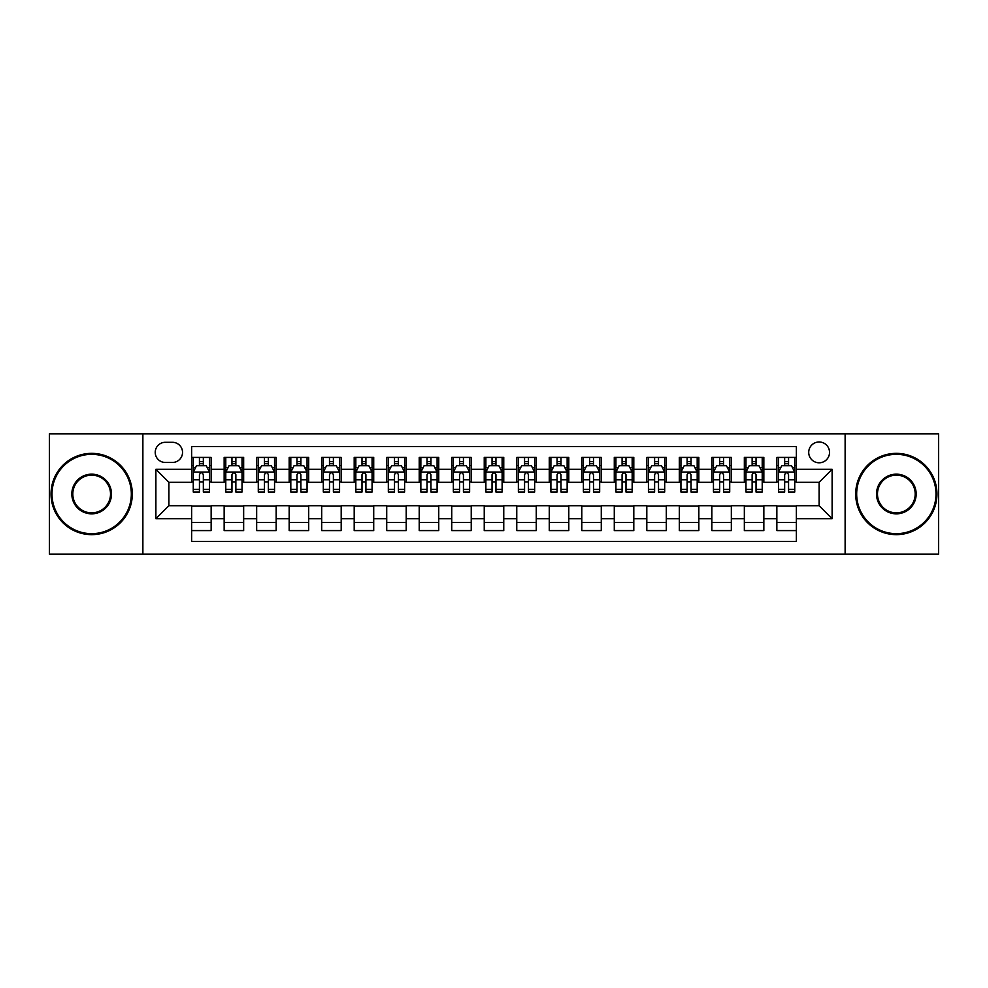 <?xml version="1.0" encoding="UTF-8"?>
<svg xmlns="http://www.w3.org/2000/svg" width="988" height="988" viewBox="0 0 988 988"><rect width="100%" height="100%" fill="white"/><g stroke="black" fill="none" stroke-linecap="round" stroke-linejoin="round"><path stroke-width="1.48" d="M819.114 441.982A10.399 10.399 0 0 0 808.715 452.381A10.399 10.399 0 0 0 819.114 462.792A10.399 10.399 0 0 0 829.525 452.381A10.399 10.399 0 0 0 819.114 441.982M845.123 554.144L938.6 554.144L938.6 433.856L845.123 433.856L845.123 554.144L142.877 554.144L142.877 433.856L49.4 433.856L49.4 554.144L142.877 554.144M796.365 457.419L776.852 457.419L776.852 469.288L763.848 469.288L763.848 482.292L776.852 482.292L776.852 469.288M763.848 469.288L763.848 457.419L744.347 457.419L744.347 469.288L731.342 469.288L731.342 482.292L744.347 482.292L744.347 469.288M731.342 469.288L731.342 457.419L711.829 457.419L711.829 469.288L698.825 469.288L698.825 482.292L711.829 482.292L711.829 469.288M698.825 469.288L698.825 457.419L679.312 457.419L679.312 469.288L666.307 469.288L666.307 482.292L679.312 482.292L679.312 469.288M666.307 469.288L666.307 457.419L646.807 457.419L646.807 469.288L633.802 469.288L633.802 482.292L646.807 482.292L646.807 469.288M633.802 469.288L633.802 457.419L614.289 457.419L614.289 469.288L601.284 469.288L601.284 482.292L614.289 482.292L614.289 469.288M601.284 469.288L601.284 457.419L581.784 457.419L581.784 469.288L568.779 469.288L568.779 482.292L581.784 482.292L581.784 469.288M568.779 469.288L568.779 457.419L549.266 457.419L549.266 469.288L536.262 469.288L536.262 482.292L549.266 482.292L549.266 469.288M536.262 469.288L536.262 457.419L516.761 457.419L516.761 469.288L503.757 469.288L503.757 482.292L516.761 482.292L516.761 469.288M503.757 469.288L503.757 457.419L484.244 457.419L484.244 469.288L471.239 469.288L471.239 482.292L484.244 482.292L484.244 469.288M471.239 469.288L471.239 457.419L451.738 457.419L451.738 469.288L438.734 469.288L438.734 482.292L451.738 482.292L451.738 469.288M438.734 469.288L438.734 457.419L419.221 457.419L419.221 469.288L406.216 469.288L406.216 482.292L419.221 482.292L419.221 469.288M406.216 469.288L406.216 457.419L386.716 457.419L386.716 469.288L373.711 469.288L373.711 482.292L386.716 482.292L386.716 469.288M373.711 469.288L373.711 457.419L354.198 457.419L354.198 469.288L341.193 469.288L341.193 482.292L354.198 482.292L354.198 469.288M341.193 469.288L341.193 457.419L321.693 457.419L321.693 469.288L308.688 469.288L308.688 482.292L321.693 482.292L321.693 469.288M308.688 469.288L308.688 457.419L289.175 457.419L289.175 469.288L276.171 469.288L276.171 482.292L289.175 482.292L289.175 469.288M276.171 469.288L276.171 457.419L256.658 457.419L256.658 469.288L243.653 469.288L243.653 482.292L256.658 482.292L256.658 469.288M243.653 469.288L243.653 457.419L224.153 457.419L224.153 482.292L211.148 482.292L211.148 457.419L191.635 457.419M191.635 530.581L211.148 530.581L211.148 505.708L224.153 505.708L224.153 530.581L243.653 530.581L243.653 505.708L256.658 505.708L256.658 518.712L243.653 518.712M256.658 518.712L256.658 530.581L276.171 530.581L276.171 505.708L289.175 505.708L289.175 518.712L276.171 518.712M289.175 518.712L289.175 530.581L308.688 530.581L308.688 505.708L321.693 505.708L321.693 518.712L308.688 518.712M321.693 518.712L321.693 530.581L341.193 530.581L341.193 505.708L354.198 505.708L354.198 518.712L341.193 518.712M354.198 518.712L354.198 530.581L373.711 530.581L373.711 505.708L386.716 505.708L386.716 518.712L373.711 518.712M386.716 518.712L386.716 530.581L406.216 530.581L406.216 505.708L419.221 505.708L419.221 518.712L406.216 518.712M419.221 518.712L419.221 530.581L438.734 530.581L438.734 505.708L451.738 505.708L451.738 518.712L438.734 518.712M451.738 518.712L451.738 530.581L471.239 530.581L471.239 505.708L484.244 505.708L484.244 518.712L471.239 518.712M484.244 518.712L484.244 530.581L503.757 530.581L503.757 505.708L516.761 505.708L516.761 518.712L503.757 518.712M516.761 518.712L516.761 530.581L536.262 530.581L536.262 505.708L549.266 505.708L549.266 518.712L536.262 518.712M549.266 518.712L549.266 530.581L568.779 530.581L568.779 505.708L581.784 505.708L581.784 518.712L568.779 518.712M581.784 518.712L581.784 530.581L601.284 530.581L601.284 505.708L614.289 505.708L614.289 518.712L601.284 518.712M614.289 518.712L614.289 530.581L633.802 530.581L633.802 505.708L646.807 505.708L646.807 518.712L633.802 518.712M646.807 518.712L646.807 530.581L666.307 530.581L666.307 505.708L679.312 505.708L679.312 518.712L666.307 518.712M679.312 518.712L679.312 530.581L698.825 530.581L698.825 505.708L711.829 505.708L711.829 518.712L698.825 518.712M711.829 518.712L711.829 530.581L731.342 530.581L731.342 505.708L744.347 505.708L744.347 518.712L731.342 518.712M744.347 518.712L744.347 530.581L763.848 530.581L763.848 505.708L776.852 505.708L776.852 518.712L763.848 518.712M165.305 462.458L172.455 462.458A10.078 10.078 0 0 0 182.533 452.381A10.078 10.078 0 0 0 172.455 442.303L165.305 442.303A10.078 10.078 0 0 0 155.227 452.381A10.078 10.078 0 0 0 165.305 462.458M845.123 433.856L142.877 433.856M796.365 469.288L796.365 446.527L191.635 446.527L191.635 482.292L168.886 482.292L168.886 505.708L191.635 505.708L191.635 541.473L796.365 541.473L796.365 505.708L819.114 505.708L819.114 482.292L796.365 482.292L796.365 469.288L832.118 469.288L832.118 518.712L796.365 518.712M191.635 518.712L155.882 518.712L155.882 469.288L191.635 469.288M776.852 518.712L776.852 530.581L796.365 530.581M191.635 465.558L193.265 465.558M199.44 465.558L203.343 465.558M209.518 465.558L211.148 465.558M191.635 481.971L193.265 481.971M199.44 481.971L203.343 481.971M209.518 481.971L211.148 481.971M191.635 506.029L211.148 506.029M191.635 522.442L211.148 522.442M224.153 481.971L225.783 481.971M231.958 481.971L235.86 481.971M242.035 481.971L243.653 481.971M224.153 465.558L225.783 465.558M231.958 465.558L235.86 465.558M242.035 465.558L243.653 465.558M224.153 506.029L243.653 506.029M224.153 522.442L243.653 522.442M256.658 506.029L276.171 506.029M256.658 522.442L276.171 522.442M256.658 465.558L258.288 465.558M264.463 465.558L268.366 465.558M274.541 465.558L276.171 465.558M256.658 481.971L258.288 481.971M264.463 481.971L268.366 481.971M274.541 481.971L276.171 481.971M289.175 506.029L308.688 506.029M289.175 522.442L308.688 522.442M289.175 465.558L290.805 465.558M296.98 465.558L300.883 465.558M307.058 465.558L308.688 465.558M289.175 481.971L290.805 481.971M296.98 481.971L300.883 481.971M307.058 481.971L308.688 481.971M321.693 506.029L341.193 506.029M321.693 522.442L341.193 522.442M321.693 465.558L323.311 465.558M329.486 465.558L333.388 465.558M339.563 465.558L341.193 465.558M321.693 481.971L323.311 481.971M329.486 481.971L333.388 481.971M339.563 481.971L341.193 481.971M354.198 506.029L373.711 506.029M354.198 522.442L373.711 522.442M354.198 465.558L355.828 465.558M362.003 465.558L365.906 465.558M372.081 465.558L373.711 465.558M354.198 481.971L355.828 481.971M362.003 481.971L365.906 481.971M372.081 481.971L373.711 481.971M386.716 506.029L406.216 506.029M386.716 522.442L406.216 522.442M386.716 465.558L388.333 465.558M394.508 465.558L398.411 465.558M404.598 465.558L406.216 465.558M386.716 481.971L388.333 481.971M394.508 481.971L398.411 481.971M404.598 481.971L406.216 481.971M419.221 506.029L438.734 506.029M419.221 522.442L438.734 522.442M419.221 465.558L420.851 465.558M427.026 465.558L430.929 465.558M437.104 465.558L438.734 465.558M419.221 481.971L420.851 481.971M427.026 481.971L430.929 481.971M437.104 481.971L438.734 481.971M451.738 506.029L471.239 506.029M451.738 522.442L471.239 522.442M451.738 465.558L453.356 465.558M459.544 465.558L463.434 465.558M469.621 465.558L471.239 465.558M451.738 481.971L453.356 481.971M459.544 481.971L463.434 481.971M469.621 481.971L471.239 481.971M484.244 506.029L503.757 506.029M484.244 522.442L503.757 522.442M484.244 465.558L485.874 465.558M492.049 465.558L495.951 465.558M502.126 465.558L503.757 465.558M484.244 481.971L485.874 481.971M492.049 481.971L495.951 481.971M502.126 481.971L503.757 481.971M516.761 506.029L536.262 506.029M516.761 522.442L536.262 522.442M516.761 465.558L518.379 465.558M524.566 465.558L528.457 465.558M534.644 465.558L536.262 465.558M516.761 481.971L518.379 481.971M524.566 481.971L528.457 481.971M534.644 481.971L536.262 481.971M549.266 506.029L568.779 506.029M549.266 522.442L568.779 522.442M549.266 465.558L550.896 465.558M557.071 465.558L560.974 465.558M567.149 465.558L568.779 465.558M549.266 481.971L550.896 481.971M557.071 481.971L560.974 481.971M567.149 481.971L568.779 481.971M581.784 506.029L601.284 506.029M581.784 522.442L601.284 522.442M581.784 465.558L583.402 465.558M589.589 465.558L593.492 465.558M599.667 465.558L601.284 465.558M581.784 481.971L583.402 481.971M589.589 481.971L593.492 481.971M599.667 481.971L601.284 481.971M614.289 506.029L633.802 506.029M614.289 522.442L633.802 522.442M614.289 465.558L615.919 465.558M622.094 465.558L625.997 465.558M632.172 465.558L633.802 465.558M614.289 481.971L615.919 481.971M622.094 481.971L625.997 481.971M632.172 481.971L633.802 481.971M646.807 506.029L666.307 506.029M646.807 522.442L666.307 522.442M646.807 465.558L648.437 465.558M654.612 465.558L658.514 465.558M664.689 465.558L666.307 465.558M646.807 481.971L648.437 481.971M654.612 481.971L658.514 481.971M664.689 481.971L666.307 481.971M679.312 506.029L698.825 506.029M679.312 522.442L698.825 522.442M679.312 465.558L680.942 465.558M687.117 465.558L691.02 465.558M697.195 465.558L698.825 465.558M679.312 481.971L680.942 481.971M687.117 481.971L691.02 481.971M697.195 481.971L698.825 481.971M711.829 506.029L731.342 506.029M711.829 522.442L731.342 522.442M711.829 465.558L713.46 465.558M719.635 465.558L723.537 465.558M729.712 465.558L731.342 465.558M711.829 481.971L713.46 481.971M719.635 481.971L723.537 481.971M729.712 481.971L731.342 481.971M744.347 506.029L763.848 506.029M744.347 522.442L763.848 522.442M744.347 465.558L745.965 465.558M752.14 465.558L756.042 465.558M762.217 465.558L763.848 465.558M744.347 481.971L745.965 481.971M752.14 481.971L756.042 481.971M762.217 481.971L763.848 481.971M776.852 506.029L796.365 506.029M776.852 522.442L796.365 522.442M776.852 465.558L778.482 465.558M784.657 465.558L788.56 465.558M794.735 465.558L796.365 465.558M776.852 481.971L778.482 481.971M784.657 481.971L788.56 481.971M794.735 481.971L796.365 481.971M168.886 482.292L155.882 469.288M168.886 505.708L155.882 518.712M832.118 469.288L819.114 482.292M832.118 518.712L819.114 505.708M203.343 461.655L199.44 461.655M209.518 489.406L203.343 489.406L203.343 492.049L209.518 492.049L209.518 472.215L206.27 465.719L196.513 465.719L193.265 472.215L193.265 492.049L199.44 492.049L199.44 489.406L193.265 489.406M193.265 472.215L193.265 457.419M209.518 472.215L209.518 457.419M199.44 465.719L199.44 457.419M203.343 457.419L203.343 465.719M203.343 489.406L203.343 474.66C202.046 472.153 200.749 472.153 199.44 474.66L199.44 489.406M91.662 454.332A39.668 39.668 0 0 0 52.006 494A39.668 39.668 0 0 0 91.662 533.668A39.668 39.668 0 0 0 131.33 494A39.668 39.668 0 0 0 91.662 454.332M91.662 534.644A40.644 40.644 0 0 1 51.03 494A40.644 40.644 0 0 1 91.662 453.356A40.644 40.644 0 0 1 132.306 494A40.644 40.644 0 0 1 91.662 534.644M91.662 474.166A19.834 19.834 0 0 1 111.496 494A19.834 19.834 0 0 1 91.662 513.834A19.834 19.834 0 0 1 71.828 494A19.834 19.834 0 0 1 91.662 474.166M91.662 512.858A18.858 18.858 0 0 0 110.52 494A18.858 18.858 0 0 0 91.662 475.142A18.858 18.858 0 0 0 72.803 494A18.858 18.858 0 0 0 91.662 512.858M896.338 454.332A39.668 39.668 0 0 0 856.67 494A39.668 39.668 0 0 0 896.338 533.668A39.668 39.668 0 0 0 935.994 494A39.668 39.668 0 0 0 896.338 454.332M896.338 534.644A40.644 40.644 0 0 1 855.694 494A40.644 40.644 0 0 1 896.338 453.356A40.644 40.644 0 0 1 936.97 494A40.644 40.644 0 0 1 896.338 534.644M896.338 474.166A19.834 19.834 0 0 1 916.172 494A19.834 19.834 0 0 1 896.338 513.834A19.834 19.834 0 0 1 876.504 494A19.834 19.834 0 0 1 896.338 474.166M896.338 512.858A18.858 18.858 0 0 0 915.197 494A18.858 18.858 0 0 0 896.338 475.142A18.858 18.858 0 0 0 877.48 494A18.858 18.858 0 0 0 896.338 512.858M235.86 461.655L231.958 461.655M242.035 489.406L235.86 489.406L235.86 492.049L242.035 492.049L242.035 472.215L238.787 465.719L229.031 465.719L225.783 472.215L225.783 492.049L231.958 492.049L231.958 489.406L225.783 489.406M225.783 472.215L225.783 457.419M242.035 472.215L242.035 457.419M231.958 465.719L231.958 457.419M235.86 457.419L235.86 465.719M235.86 489.406L235.86 474.66C234.551 472.153 233.254 472.153 231.958 474.66L231.958 489.406M268.366 461.655L264.463 461.655M274.541 489.406L268.366 489.406L268.366 492.049L274.541 492.049L274.541 472.215L271.292 465.719L261.536 465.719L258.288 472.215L258.288 492.049L264.463 492.049L264.463 489.406L258.288 489.406M258.288 472.215L258.288 457.419M274.541 472.215L274.541 457.419M264.463 465.719L264.463 457.419M268.366 457.419L268.366 465.719M268.366 489.406L268.366 474.66C267.069 472.153 265.772 472.153 264.463 474.66L264.463 489.406M300.883 461.655L296.98 461.655M307.058 489.406L300.883 489.406L300.883 492.049L307.058 492.049L307.058 472.215L303.81 465.719L294.054 465.719L290.805 472.215L290.805 492.049L296.98 492.049L296.98 489.406L290.805 489.406M290.805 472.215L290.805 457.419M307.058 472.215L307.058 457.419M296.98 465.719L296.98 457.419M300.883 457.419L300.883 465.719M300.883 489.406L300.883 474.66C299.586 472.153 298.277 472.153 296.98 474.66L296.98 489.406M333.388 461.655L329.486 461.655M339.563 489.406L333.388 489.406L333.388 492.049L339.563 492.049L339.563 472.215L336.315 465.719L326.559 465.719L323.311 472.215L323.311 492.049L329.486 492.049L329.486 489.406L323.311 489.406M323.311 472.215L323.311 457.419M339.563 472.215L339.563 457.419M329.486 465.719L329.486 457.419M333.388 457.419L333.388 465.719M333.388 489.406L333.388 474.66C332.091 472.153 330.795 472.153 329.486 474.66L329.486 489.406M365.906 461.655L362.003 461.655M372.081 489.406L365.906 489.406L365.906 492.049L372.081 492.049L372.081 472.215L368.833 465.719L359.076 465.719L355.828 472.215L355.828 492.049L362.003 492.049L362.003 489.406L355.828 489.406M355.828 472.215L355.828 457.419M372.081 472.215L372.081 457.419M362.003 465.719L362.003 457.419M365.906 457.419L365.906 465.719M365.906 489.406L365.906 474.66C364.609 472.153 363.3 472.153 362.003 474.66L362.003 489.406M398.411 461.655L394.508 461.655M404.598 489.406L398.411 489.406L398.411 492.049L404.598 492.049L404.598 472.215L401.338 465.719L391.581 465.719L388.333 472.215L388.333 492.049L394.508 492.049L394.508 489.406L388.333 489.406M388.333 472.215L388.333 457.419M404.598 472.215L404.598 457.419M394.508 465.719L394.508 457.419M398.411 457.419L398.411 465.719M398.411 489.406L398.411 474.66C397.114 472.153 395.818 472.153 394.508 474.66L394.508 489.406M430.929 461.655L427.026 461.655M437.104 489.406L430.929 489.406L430.929 492.049L437.104 492.049L437.104 472.215L433.856 465.719L424.099 465.719L420.851 472.215L420.851 492.049L427.026 492.049L427.026 489.406L420.851 489.406M420.851 472.215L420.851 457.419M437.104 472.215L437.104 457.419M427.026 465.719L427.026 457.419M430.929 457.419L430.929 465.719M430.929 489.406L430.929 474.66C429.632 472.153 428.323 472.153 427.026 474.66L427.026 489.406M463.434 461.655L459.544 461.655M469.621 489.406L463.434 489.406L463.434 492.049L469.621 492.049L469.621 472.215L466.361 465.719L456.617 465.719L453.356 472.215L453.356 492.049L459.544 492.049L459.544 489.406L453.356 489.406M453.356 472.215L453.356 457.419M469.621 472.215L469.621 457.419M459.544 465.719L459.544 457.419M463.434 457.419L463.434 465.719M463.434 489.406L463.434 474.66C462.137 472.153 460.84 472.153 459.544 474.66L459.544 489.406M495.951 461.655L492.049 461.655M502.126 489.406L495.951 489.406L495.951 492.049L502.126 492.049L502.126 472.215L498.878 465.719L489.122 465.719L485.874 472.215L485.874 492.049L492.049 492.049L492.049 489.406L485.874 489.406M485.874 472.215L485.874 457.419M502.126 472.215L502.126 457.419M492.049 465.719L492.049 457.419M495.951 457.419L495.951 465.719M495.951 489.406L495.951 474.66C494.655 472.153 493.345 472.153 492.049 474.66L492.049 489.406M528.457 461.655L524.566 461.655M534.644 489.406L528.457 489.406L528.457 492.049L534.644 492.049L534.644 472.215L531.383 465.719L521.639 465.719L518.379 472.215L518.379 492.049L524.566 492.049L524.566 489.406L518.379 489.406M518.379 472.215L518.379 457.419M534.644 472.215L534.644 457.419M524.566 465.719L524.566 457.419M528.457 457.419L528.457 465.719M528.457 489.406L528.457 474.66C527.16 472.153 525.863 472.153 524.566 474.66L524.566 489.406M560.974 461.655L557.071 461.655M567.149 489.406L560.974 489.406L560.974 492.049L567.149 492.049L567.149 472.215L563.901 465.719L554.144 465.719L550.896 472.215L550.896 492.049L557.071 492.049L557.071 489.406L550.896 489.406M550.896 472.215L550.896 457.419M567.149 472.215L567.149 457.419M557.071 465.719L557.071 457.419M560.974 457.419L560.974 465.719M560.974 489.406L560.974 474.66C559.677 472.153 558.381 472.153 557.071 474.66L557.071 489.406M593.492 461.655L589.589 461.655M599.667 489.406L593.492 489.406L593.492 492.049L599.667 492.049L599.667 472.215L596.419 465.719L586.662 465.719L583.402 472.215L583.402 492.049L589.589 492.049L589.589 489.406L583.402 489.406M583.402 472.215L583.402 457.419M599.667 472.215L599.667 457.419M589.589 465.719L589.589 457.419M593.492 457.419L593.492 465.719M593.492 489.406L593.492 474.66C592.183 472.153 590.886 472.153 589.589 474.66L589.589 489.406M625.997 461.655L622.094 461.655M632.172 489.406L625.997 489.406L625.997 492.049L632.172 492.049L632.172 472.215L628.924 465.719L619.167 465.719L615.919 472.215L615.919 492.049L622.094 492.049L622.094 489.406L615.919 489.406M615.919 472.215L615.919 457.419M632.172 472.215L632.172 457.419M622.094 465.719L622.094 457.419M625.997 457.419L625.997 465.719M625.997 489.406L625.997 474.66C624.7 472.153 623.403 472.153 622.094 474.66L622.094 489.406M658.514 461.655L654.612 461.655M664.689 489.406L658.514 489.406L658.514 492.049L664.689 492.049L664.689 472.215L661.441 465.719L651.685 465.719L648.437 472.215L648.437 492.049L654.612 492.049L654.612 489.406L648.437 489.406M648.437 472.215L648.437 457.419M664.689 472.215L664.689 457.419M654.612 465.719L654.612 457.419M658.514 457.419L658.514 465.719M658.514 489.406L658.514 474.66C657.205 472.153 655.909 472.153 654.612 474.66L654.612 489.406M691.02 461.655L687.117 461.655M697.195 489.406L691.02 489.406L691.02 492.049L697.195 492.049L697.195 472.215L693.947 465.719L684.19 465.719L680.942 472.215L680.942 492.049L687.117 492.049L687.117 489.406L680.942 489.406M680.942 472.215L680.942 457.419M697.195 472.215L697.195 457.419M687.117 465.719L687.117 457.419M691.02 457.419L691.02 465.719M691.02 489.406L691.02 474.66C689.723 472.153 688.426 472.153 687.117 474.66L687.117 489.406M723.537 461.655L719.635 461.655M729.712 489.406L723.537 489.406L723.537 492.049L729.712 492.049L729.712 472.215L726.464 465.719L716.708 465.719L713.46 472.215L713.46 492.049L719.635 492.049L719.635 489.406L713.46 489.406M713.46 472.215L713.46 457.419M729.712 472.215L729.712 457.419M719.635 465.719L719.635 457.419M723.537 457.419L723.537 465.719M723.537 489.406L723.537 474.66C722.24 472.153 720.931 472.153 719.635 474.66L719.635 489.406M756.042 461.655L752.14 461.655M762.217 489.406L756.042 489.406L756.042 492.049L762.217 492.049L762.217 472.215L758.969 465.719L749.213 465.719L745.965 472.215L745.965 492.049L752.14 492.049L752.14 489.406L745.965 489.406M745.965 472.215L745.965 457.419M762.217 472.215L762.217 457.419M752.14 465.719L752.14 457.419M756.042 457.419L756.042 465.719M756.042 489.406L756.042 474.66C754.746 472.153 753.449 472.153 752.14 474.66L752.14 489.406M788.56 461.655L784.657 461.655M794.735 489.406L788.56 489.406L788.56 492.049L794.735 492.049L794.735 472.215L791.487 465.719L781.73 465.719L778.482 472.215L778.482 492.049L784.657 492.049L784.657 489.406L778.482 489.406M778.482 472.215L778.482 457.419M794.735 472.215L794.735 457.419M784.657 465.719L784.657 457.419M788.56 457.419L788.56 465.719M788.56 489.406L788.56 474.66C787.263 472.153 785.954 472.153 784.657 474.66L784.657 489.406M224.153 518.712L211.148 518.712M224.153 469.288L211.148 469.288M209.444 472.054L193.352 472.054M193.265 467.509L195.624 467.509M207.159 467.509L209.518 467.509M199.44 479.748L193.265 479.748M209.518 479.748L203.343 479.748M203.343 463.718L199.44 463.718M241.949 472.054L225.857 472.054M225.783 467.509L228.129 467.509M239.676 467.509L242.035 467.509M231.958 479.748L225.783 479.748M242.035 479.748L235.86 479.748M235.86 463.718L231.958 463.718M274.466 472.054L258.374 472.054M258.288 467.509L260.647 467.509M272.194 467.509L274.541 467.509M264.463 479.748L258.288 479.748M274.541 479.748L268.366 479.748M268.366 463.718L264.463 463.718M306.972 472.054L290.88 472.054M290.805 467.509L293.152 467.509M304.699 467.509L307.058 467.509M296.98 479.748L290.805 479.748M307.058 479.748L300.883 479.748M300.883 463.718L296.98 463.718M339.489 472.054L323.397 472.054M323.311 467.509L325.67 467.509M337.217 467.509L339.563 467.509M329.486 479.748L323.311 479.748M339.563 479.748L333.388 479.748M333.388 463.718L329.486 463.718M371.994 472.054L355.902 472.054M355.828 467.509L358.187 467.509M369.722 467.509L372.081 467.509M362.003 479.748L355.828 479.748M372.081 479.748L365.906 479.748M365.906 463.718L362.003 463.718M404.512 472.054L388.42 472.054M388.333 467.509L390.692 467.509M402.24 467.509L404.598 467.509M394.508 479.748L388.333 479.748M404.598 479.748L398.411 479.748M398.411 463.718L394.508 463.718M437.017 472.054L420.925 472.054M420.851 467.509L423.21 467.509M434.745 467.509L437.104 467.509M427.026 479.748L420.851 479.748M437.104 479.748L430.929 479.748M430.929 463.718L427.026 463.718M469.535 472.054L453.443 472.054M453.356 467.509L455.715 467.509M467.262 467.509L469.621 467.509M459.544 479.748L453.356 479.748M469.621 479.748L463.434 479.748M463.434 463.718L459.544 463.718M502.052 472.054L485.948 472.054M485.874 467.509L488.233 467.509M499.767 467.509L502.126 467.509M492.049 479.748L485.874 479.748M502.126 479.748L495.951 479.748M495.951 463.718L492.049 463.718M534.557 472.054L518.465 472.054M518.379 467.509L520.738 467.509M532.285 467.509L534.644 467.509M524.566 479.748L518.379 479.748M534.644 479.748L528.457 479.748M528.457 463.718L524.566 463.718M567.075 472.054L550.983 472.054M550.896 467.509L553.255 467.509M564.79 467.509L567.149 467.509M557.071 479.748L550.896 479.748M567.149 479.748L560.974 479.748M560.974 463.718L557.071 463.718M599.58 472.054L583.488 472.054M583.402 467.509L585.761 467.509M597.308 467.509L599.667 467.509M589.589 479.748L583.402 479.748M599.667 479.748L593.492 479.748M593.492 463.718L589.589 463.718M632.098 472.054L616.006 472.054M615.919 467.509L618.278 467.509M629.813 467.509L632.172 467.509M622.094 479.748L615.919 479.748M632.172 479.748L625.997 479.748M625.997 463.718L622.094 463.718M664.603 472.054L648.511 472.054M648.437 467.509L650.783 467.509M662.331 467.509L664.689 467.509M654.612 479.748L648.437 479.748M664.689 479.748L658.514 479.748M658.514 463.718L654.612 463.718M697.12 472.054L681.028 472.054M680.942 467.509L683.301 467.509M694.848 467.509L697.195 467.509M687.117 479.748L680.942 479.748M697.195 479.748L691.02 479.748M691.02 463.718L687.117 463.718M729.626 472.054L713.534 472.054M713.46 467.509L715.806 467.509M727.353 467.509L729.712 467.509M719.635 479.748L713.46 479.748M729.712 479.748L723.537 479.748M723.537 463.718L719.635 463.718M762.143 472.054L746.051 472.054M745.965 467.509L748.324 467.509M759.871 467.509L762.217 467.509M752.14 479.748L745.965 479.748M762.217 479.748L756.042 479.748M756.042 463.718L752.14 463.718M794.648 472.054L778.556 472.054M778.482 467.509L780.841 467.509M792.376 467.509L794.735 467.509M784.657 479.748L778.482 479.748M794.735 479.748L788.56 479.748M788.56 463.718L784.657 463.718"/></g></svg>
